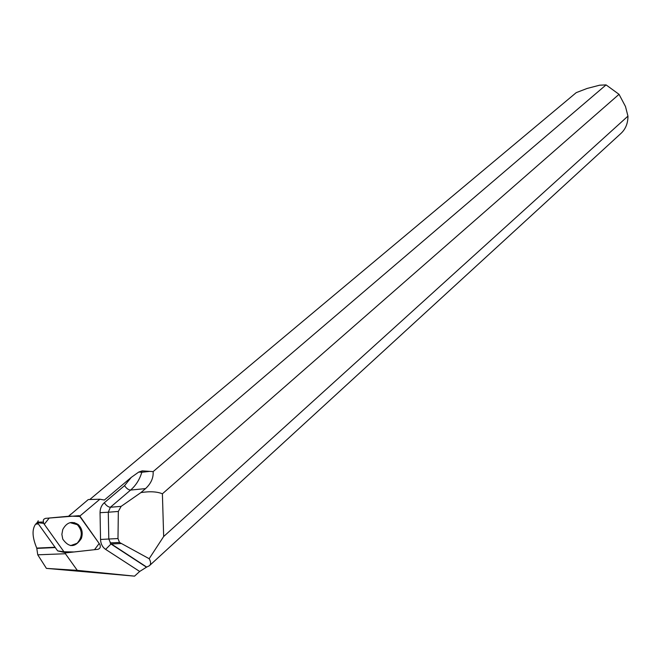 <?xml version="1.0" encoding="UTF-8"?>
<svg xmlns="http://www.w3.org/2000/svg" width="661" height="661" viewBox="0 0 661 661"><rect width="100%" height="100%" fill="white"/><g stroke="black" fill="none" stroke-linecap="round" stroke-linejoin="round"><path stroke-width="0.99" d="M64.811 552.563L57.656 550.894L37.454 522.677L38.214 520.769M99.819 544.408L79.221 515.663L45.592 518.348L44.072 519.034L43.271 520.215L43.618 523.338L63.952 551.786L66.199 552.836L97.985 549.308C100.241 548.465 100.852 546.829 99.819 544.408M62.762 529.544L61.87 534.361L62.762 539.12C69.033 547.919 75.238 547.705 81.369 538.459C83.121 532.882 82.055 528.238 78.172 524.528C71.809 520.653 66.678 522.322 62.762 529.544M37.363 522.537L35.636 524.14L38.355 523.942M89.756 499.526L576.243 92.631L587.1 88.458L599.643 85.195L606.071 84.897L153.137 471.615C153.55 477.853 151.014 483.522 145.544 488.611L130.597 490.057L110.395 507.251L121.128 506.367L118.336 511.449L117.989 538.55L119.501 542.45L149.163 558.71L163.664 536.517L162.399 493.792L619.035 94.325L606.071 84.897M149.526 565.593L620.853 133.522C625.579 129.168 627.95 123.367 627.95 116.129L163.664 536.517M120.93 543.54L111.337 543.978L146.692 567.064L149.32 565.791C151.072 564.246 151.022 561.891 149.163 558.71M146.692 567.064L139.686 571.459L105.62 549.374C102.438 547.143 100.745 543.838 100.538 539.467L100.051 512.672C100.075 508.557 101.497 505.244 104.298 502.74L124.541 485.645L131.25 477.391L104.38 500.038L99.902 499.22L88.277 499.567L70.603 514.564M35.636 524.14C31.868 529.312 32.232 537.294 36.752 548.093L37.751 554.81L46.419 568.386L134.555 576.144L139.686 571.459M68.57 516.266L70.777 514.192M74.42 522.62L74.809 523.173M65.332 552.77L65.414 553.744L77.287 570.36L46.419 568.386M134.555 576.144L77.287 570.36M79.816 516.092L99.902 499.22M162.399 493.792C157.103 491.619 149.948 491.214 140.942 492.569L145.544 488.611M619.035 94.325L625.488 106.512L627.95 116.129M140.942 492.569L121.128 506.367M149.716 471.376L142.222 470.863L141.818 472.268L149.716 471.376L153.137 471.615M131.25 477.391L138.76 472.053L142.222 470.863M70.091 522.653L77.304 524.669C82.642 530.75 82.584 536.955 77.139 543.268L70.553 545.622M37.751 554.81L65.414 553.744M63.952 551.778L74.057 551.968L94.506 549.696L99.175 543.507L80.163 516.497L70.165 516.117L49.245 518.017L44.287 524.272L63.952 551.778L57.656 550.894M43.618 523.338L37.454 522.677M118.336 511.449L108.28 512.225L108.801 539.021L117.989 538.55M100.538 539.467L108.801 539.021L110.998 544.02L146.428 567.138M104.298 502.74C106.289 505.615 108.321 507.119 110.395 507.251L108.28 512.225L100.051 512.672M138.76 472.053L141.818 472.268C139.653 479.506 135.918 485.438 130.597 490.057C128.515 489.958 126.491 488.487 124.541 485.645M105.62 549.374L110.998 544.02L110.139 542.888L119.501 542.45M36.752 548.093L55.053 547.25M37.247 522.182L43.081 522.033M77.304 524.669L78.172 524.528M36.892 548.399L55.276 547.564"/></g></svg>
